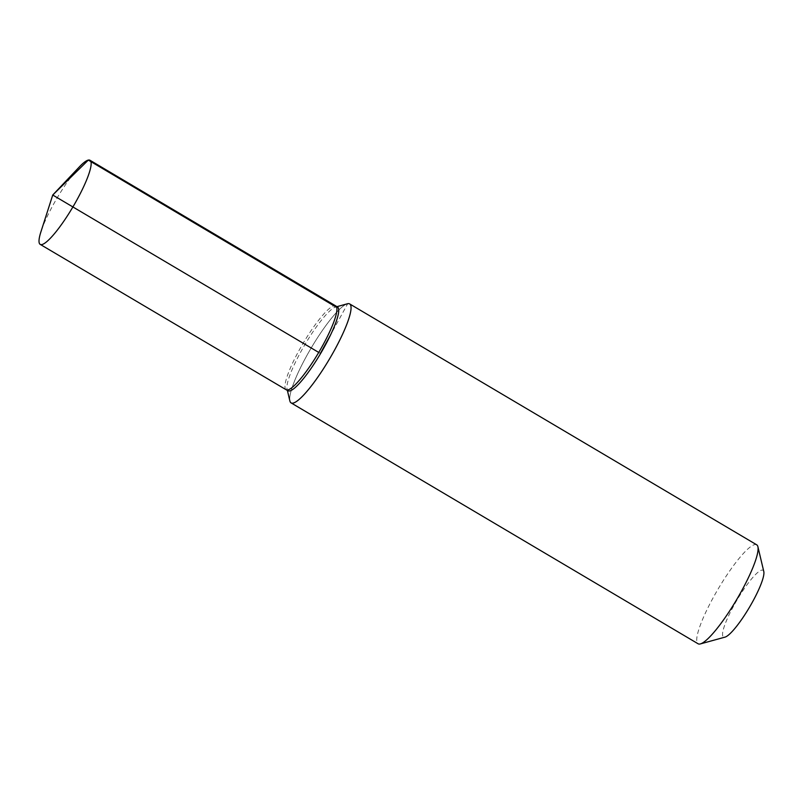 <?xml version="1.0" encoding="UTF-8"?>
<svg xmlns="http://www.w3.org/2000/svg" width="804" height="804" viewBox="0 0 804 804"><rect width="100%" height="100%" fill="white"/><g stroke="black" fill="none" stroke-linecap="round" stroke-linejoin="round"><path stroke-width="0.6" stroke-dasharray="4.02 3.01" d="M347.7 303.721A57.506 10.673 -59.4 0 1 349.67 303.922A57.506 10.673 -59.4 0 0 347.7 303.721A57.506 10.673 -59.4 0 0 308.756 352.172A57.506 10.673 -59.4 0 0 291.098 402.894A57.506 10.673 -59.4 0 1 308.756 352.172A57.506 10.673 -59.4 0 1 347.7 303.721L330.705 334.625M756.695 544.81A57.506 10.673 -59.4 0 0 754.725 544.599A57.506 10.673 -59.4 0 0 715.771 593.061A57.506 10.673 -59.4 0 0 698.113 643.783M763.8 571.574A38.783 7.206 -59.4 0 0 761.659 570.136A38.783 7.206 -59.4 0 0 733.6 606.015A38.783 7.206 -59.4 0 0 725.007 637.13M347.398 303.781A57.506 10.673 -59.4 0 0 311.188 347.971A57.506 10.673 -59.4 0 0 289.882 400.975M337.65 307.178A48.582 9.015 -59.4 0 0 335.911 306.957A48.582 9.015 -59.4 0 0 335.66 307.017A48.582 9.015 -59.4 0 0 305.068 344.343A48.582 9.015 -59.4 0 0 287.068 389.126A48.582 9.015 -59.4 0 0 288.164 390.794M286.154 389.739A48.692 9.045 120.6 0 1 301.098 346.785A48.692 9.045 120.6 0 1 334.082 305.741A48.692 9.045 120.6 0 1 335.75 305.922M79.435 166.82A48.873 9.075 -59.4 0 0 40.873 231.984M320.384 353.408L318.736 352.433M287.068 389.126L287.36 390.372M335.66 307.017L336.896 306.676"/><path stroke-width="1.21" d="M287.36 390.372L289.882 400.975A57.506 10.673 -59.4 0 0 291.088 402.894A57.506 10.673 -59.4 0 0 329.57 358.845A57.506 10.673 -59.4 0 0 349.67 303.922L756.695 544.81A57.506 10.673 -59.4 0 1 757.901 546.73A57.506 10.673 -59.4 0 1 736.595 599.734A57.506 10.673 -59.4 0 1 700.384 643.914A57.506 10.673 -59.4 0 1 698.113 643.783L291.098 402.894A57.506 10.673 -59.4 0 0 293.058 403.106A57.506 10.673 -59.4 0 0 332.012 354.644A57.506 10.673 -59.4 0 0 349.66 303.922A57.506 10.673 -59.4 0 0 347.398 303.781L336.896 306.676M700.384 643.914L725.007 637.13A38.783 7.206 -59.4 0 0 749.428 607.332A38.783 7.206 -59.4 0 0 763.8 571.574L757.901 546.73M291.088 402.894L291.098 402.894A57.506 10.673 -59.4 0 0 293.058 403.106A57.506 10.673 -59.4 0 0 332.012 354.644A57.506 10.673 -59.4 0 0 349.67 303.922L349.66 303.922M286.224 389.779L288.164 390.794A48.582 9.015 -59.4 0 0 289.752 390.925A48.582 9.015 -59.4 0 0 322.535 350.192A48.582 9.015 -59.4 0 0 337.65 307.178L335.831 305.972A48.692 9.045 120.6 0 1 318.736 352.433A48.692 9.045 120.6 0 1 286.224 389.779A48.692 9.045 120.6 0 1 286.154 389.739L40.2 244.386A48.873 9.075 -59.4 0 0 41.868 244.567A48.873 9.075 -59.4 0 0 74.973 203.382A48.873 9.075 -59.4 0 0 89.988 160.267A48.873 9.075 -59.4 0 0 88.319 160.086A48.873 9.075 -59.4 0 0 79.435 166.82L52.742 195.02L40.873 231.984A48.873 9.075 -59.4 0 0 40.2 244.386M89.988 160.267L335.75 305.922A48.692 9.045 120.6 0 1 335.831 305.972M318.736 352.433L52.742 195.02L88.319 160.086L335.911 306.957L347.7 303.711M330.705 334.625L320.384 353.408"/></g></svg>
